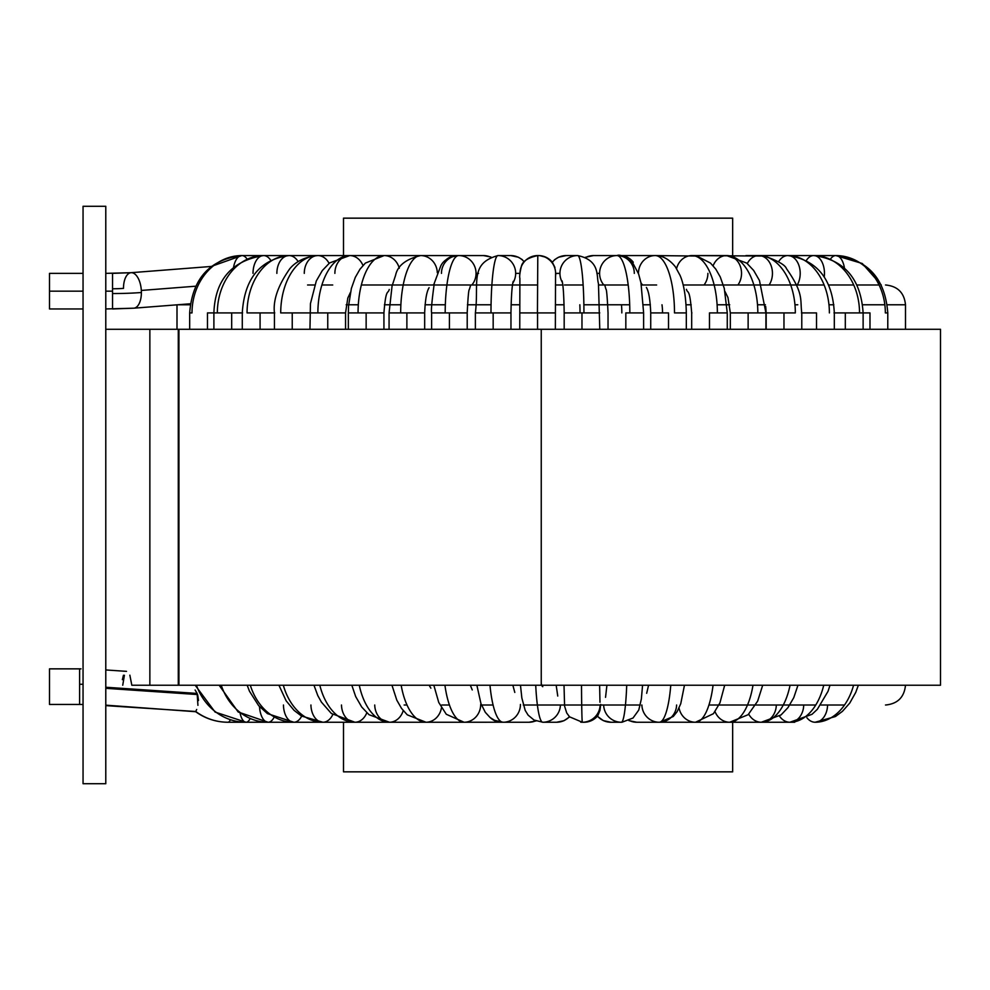 <?xml version="1.0" encoding="UTF-8"?>
<svg xmlns="http://www.w3.org/2000/svg" width="990" height="990" viewBox="0 0 990 990"><rect width="100%" height="100%" fill="white"/><g stroke="black" fill="none" stroke-linecap="round" stroke-linejoin="round"><path stroke-width="1.49" d="M656.63 284.996L641.384 284.996L656.63 284.996M628.192 284.996L598.604 284.996M583.135 284.996L564.436 284.996M562.79 284.996L555.427 284.996L562.79 284.996M537.496 284.996L361.35 284.996M332.714 284.996L321.899 284.996M314.672 284.996L307.581 284.996M177.643 304.772L190.204 304.772L177.643 304.772M346.178 304.772L358.318 304.772L346.178 304.772M384.417 304.772L400.888 304.772L384.417 304.772M425.019 304.772L445.339 304.772L425.019 304.772M467.429 304.772L491.065 304.772L467.429 304.772M511.075 304.772L519.762 304.772L511.075 304.772M404.143 705.004L407.001 705.004M441.75 705.004L449.435 705.004L441.75 705.004M481.474 705.004L493.094 705.004M523.302 705.004L640.307 705.004M650.38 304.772L643.451 304.772M629.702 304.772L583.865 304.772M564.077 304.772L555.353 304.772M905.491 329.286L905.491 304.772L887.263 304.772L905.491 304.772C904.278 292.805 897.683 286.209 885.716 284.996L885.505 284.996M884.85 304.772L862.624 304.772L884.85 304.772M833.852 304.772L828.964 304.772M797.791 304.772L794.958 304.772L797.791 304.772M765.406 304.772L757.499 304.772L765.406 304.772M729.717 304.772L717.107 304.772L729.717 304.772M691.206 304.772L686.07 304.772L691.206 304.772M537.384 705.004L564.486 705.004M755.667 705.004L767.993 705.004M789.785 705.004L815.426 705.004M905.491 685.229C904.278 697.195 897.683 703.791 885.716 705.004L885.505 705.004M460.214 284.996L476.66 284.996M683.162 284.996L713.765 284.996M761.273 284.996L767.993 284.996M796.517 284.996L815.426 284.996M708.927 705.004L815.76 705.004M820.821 705.004L844.52 705.004M879.083 284.996L856.919 284.996M853.739 284.996L828.556 284.996M824.138 284.996L714.149 284.996M49.5 273.364L49.5 291.159L83.049 291.159L49.5 291.159L49.5 273.364L83.049 273.364L83.049 308.954L49.5 308.954L49.5 291.159L49.5 308.954M105.782 704.051L105.782 669.958M105.782 783.709L105.782 206.291L105.782 783.709L83.049 783.709L83.049 206.291L105.782 206.291L83.049 206.291L83.049 783.709L105.782 783.709M196.688 709.459L195.661 711.711L105.782 705.165M83.049 684.276A57.346 7.685 180 0 0 79.608 684.263L79.608 668.856L49.5 668.856L49.5 704.447L79.608 704.447L79.608 684.263A57.346 7.685 0 0 1 83.049 684.276L83.049 684.313M83.049 695.636L83.049 689.065M343.505 771.841L343.505 722.242L343.505 771.841L732.662 771.841L343.505 771.841M343.505 255.569L343.505 218.159L732.662 218.159L732.662 255.569L732.662 218.159L343.505 218.159L343.505 255.569M732.662 722.242L732.662 771.841L732.662 722.242M431.702 312.914L445.191 312.914A57.346 13.563 -90 0 1 458.766 255.569A17.795 17.288 90 0 1 471.846 284.996A17.795 17.288 -90 0 0 476.054 273.364L478.541 273.364L476.054 273.364A17.795 17.288 -90 0 0 458.766 255.569A57.346 13.563 90 0 0 445.191 312.914L431.615 312.914C430.984 310.712 431.9 300.762 434.338 283.053L440.835 265.765C443.73 259.974 449.707 256.571 458.766 255.569A17.795 17.288 90 0 0 441.466 273.364M493.168 312.914L493.168 329.286L493.168 312.914L510.939 312.914L490.99 312.914A57.346 7.004 -90 0 1 497.995 255.569A17.795 17.659 90 0 1 512.87 282.967A17.795 17.659 -90 0 0 515.666 273.364L519.973 273.364L515.666 273.364A17.795 17.659 -90 0 0 497.995 255.569A57.346 7.004 90 0 0 490.99 312.914L493.168 312.914M467.206 329.286L467.206 312.914L449.411 312.914L449.411 329.286L449.411 312.914L445.191 312.914L467.119 312.914M538.436 255.569A17.795 17.795 90 0 1 552.346 262.263L554.932 267.473L552.346 262.263A17.795 17.795 -90 0 0 538.436 255.569L537.793 255.569A17.795 17.795 -90 0 0 519.998 273.364M389.231 312.914L400.678 312.914A57.346 19.949 -90 0 1 420.626 255.569A17.795 16.681 90 0 1 437.308 272.708A17.795 16.681 -90 0 0 420.626 255.569A57.346 19.949 90 0 0 400.678 312.914L389.07 312.914L392.052 286.098L395.616 275.158C397.621 265.642 405.962 259.108 420.626 255.569L384.108 255.569A17.795 15.852 90 0 1 399.292 268.24A17.795 15.852 -90 0 0 384.108 255.569A57.346 26.049 90 0 0 358.058 312.914A57.346 26.049 -90 0 1 384.108 255.569L349.693 255.569A17.795 14.813 -90 0 0 334.88 273.364M597.391 715.993L597.762 715.77A17.795 17.795 90 0 1 584.026 722.242A17.795 17.795 -90 0 0 597.762 715.77L599.952 710.461L600.707 704.447M600.138 705.004A17.795 17.795 90 0 1 582.355 722.242A57.346 0.916 -90 0 1 581.501 685.229A57.346 0.916 90 0 0 582.355 722.242A17.795 17.795 90 0 1 580.697 722.168M475.373 329.286L475.373 312.914L490.99 312.914L475.373 312.914C479.185 282.954 469.161 263.464 497.995 255.569L510.729 255.569A17.795 17.659 90 0 1 522.175 259.813M535.503 255.717A17.795 17.795 90 0 1 537.793 255.569L537.446 312.914L519.762 312.914L537.558 312.914L537.558 329.286L537.558 312.914L555.353 312.914L537.446 312.914L537.793 255.569A17.795 17.795 90 0 1 555.538 274.824M541.245 683.261A21.755 2.871 90 0 0 542.792 686.652M560.414 705.004A17.795 17.647 90 0 1 542.792 722.242A57.346 7.561 -90 0 1 535.714 685.229A57.346 7.561 90 0 0 542.792 722.242A17.795 17.647 90 0 1 542.681 722.242M424.673 329.286L424.673 312.914L406.878 312.914L406.878 329.286L406.878 312.914L400.678 312.914L424.512 312.914M569.423 716.673A17.795 17.647 90 0 1 556.603 722.242A17.795 17.647 -90 0 0 569.423 716.673M434.202 283.709A17.795 16.681 90 0 1 433.249 284.996M348.567 312.914L358.058 312.914L348.344 312.914L348.579 305.774L351.363 288.474L355.286 277.386L359.989 269.181L365.384 263.08L384.108 255.569M603.653 705.004A17.795 17.709 90 0 0 621.349 722.242A57.346 5.742 -90 0 0 626.72 685.229A57.346 5.742 90 0 1 621.349 722.242A17.795 17.709 -90 0 1 603.653 705.004M555.489 276.965L555.823 273.364L559.932 273.364A17.795 17.684 -90 0 1 577.628 255.569A57.346 6.311 90 0 1 583.939 312.914L599.754 312.914L581.971 312.914L581.971 329.286L581.971 312.914L583.939 312.914A57.346 6.311 -90 0 0 577.628 255.569A17.795 17.684 90 0 0 562.394 282.41A17.795 17.684 -90 0 1 559.932 273.364L555.823 273.463M686.169 312.914L674.499 312.914A57.346 19.28 90 0 0 655.219 255.569A17.795 16.756 90 0 0 638.463 273.364A17.795 16.756 -90 0 1 655.219 255.569C662.57 255.544 669.29 259.293 675.378 266.805L679.982 275.245C681.702 279.118 685.798 289.612 686.318 312.914L674.499 312.914A57.346 19.28 -90 0 0 655.219 255.569L620.198 255.569A17.795 16.756 90 0 0 618.663 255.643A17.795 16.756 -90 0 1 620.198 255.569A17.795 16.756 -90 0 1 633.291 262.263M536.023 720.968L528.945 722.242A17.795 17.251 -90 0 0 535.689 720.831A17.795 17.251 90 0 1 528.945 722.242L503.18 722.242A57.346 14.12 -90 0 1 489.976 685.229A57.346 14.12 90 0 0 503.18 722.242A17.795 17.251 -90 0 0 520.431 704.447A17.795 17.251 90 0 1 503.18 722.242L494.715 720.398L490.087 717.527L485.298 712.317L480.954 703.605L476.871 685.229M383.934 329.286L383.934 312.914L366.139 312.914L366.139 329.286L366.139 312.914L358.058 312.914L383.712 312.914M458.766 255.569L483.417 255.569A17.795 17.288 90 0 1 490.533 257.14A17.795 17.288 -90 0 0 483.417 255.569L490.867 257.004M310.229 312.914L317.877 312.914A57.346 31.804 -90 0 1 349.693 255.569A17.795 14.813 90 0 1 362.971 265.493A17.795 14.813 -90 0 0 349.693 255.569A57.346 31.804 90 0 0 317.877 312.914L292.236 312.914L292.236 329.286L292.236 312.914L280.714 312.914A57.346 37.125 -90 0 1 317.839 255.569A17.795 13.563 -90 0 0 304.276 273.364M597.477 716.104A17.795 17.709 90 0 0 610.855 722.242A17.795 17.709 -90 0 1 597.477 716.104M599.952 710.461L597.762 715.77M621.807 722.23A17.795 17.709 -90 0 1 621.349 722.242L610.855 722.242L603.318 720.609L597.341 716.265M641.879 705.004A17.795 17.375 90 0 0 659.241 722.242A57.346 12.338 -90 0 0 670.774 685.229A57.346 12.338 90 0 1 659.241 722.242A17.795 17.375 -90 0 1 641.879 705.004M564.176 329.286L564.176 312.914L581.971 312.914L564.176 312.914C563.904 295.626 563.199 284.959 562.072 280.888M585.412 257.301L593.542 255.569A17.795 17.337 90 0 0 585.746 257.462A17.795 17.337 -90 0 1 593.542 255.569L616.943 255.569C620.111 254.145 625.457 256.757 633.006 263.414L638.624 274.007L640.963 282.806L643.624 312.914L625.829 312.914L625.829 329.286L625.829 312.914L629.826 312.914A57.346 12.882 -90 0 0 616.943 255.569A17.795 17.337 90 0 0 603.826 284.996A17.795 17.337 -90 0 1 599.606 273.364L596.871 273.364L599.606 273.364A17.795 17.337 -90 0 1 616.943 255.569A17.795 17.337 -90 0 1 634.293 273.364M433.83 685.229L438.756 702.492L446.28 714.26L464.062 722.242A57.346 20.468 -90 0 1 444.931 685.229A57.346 20.468 90 0 0 464.062 722.242A17.795 16.62 90 0 1 464.05 722.242A17.795 16.62 -90 0 0 480.695 704.447A17.795 16.62 90 0 1 464.062 722.242L425.985 722.242A57.346 26.557 -90 0 1 401.16 685.229A57.346 26.557 90 0 0 425.985 722.242A17.795 15.778 -90 0 0 441.466 707.838A17.795 15.778 90 0 1 425.985 722.242L407.261 714.83L401.569 708.456L396.829 700.215L391.953 685.229M345.547 329.286L345.547 312.914L327.752 312.914L327.752 329.286L327.752 312.914L317.877 312.914L345.275 312.914M444.621 261.261A17.795 16.681 90 0 1 456.86 255.569A17.795 16.681 90 0 1 457.751 255.593A17.795 16.681 -90 0 0 456.86 255.569L457.838 255.581M274.75 312.914L260.073 312.914L260.073 329.286L260.073 312.914L247.054 312.914A57.346 41.951 -90 0 1 289.006 255.569A17.795 12.128 -90 0 0 276.866 273.364M629.182 720.473A17.795 17.375 90 0 0 636.731 722.242A17.795 17.375 -90 0 1 629.182 720.473M676.615 705.004A17.795 17.375 -90 0 1 659.241 722.242L636.731 722.242L628.885 720.609M679.053 708.06A17.795 16.818 90 0 0 695.524 722.242A57.346 18.748 -90 0 0 713.06 685.229A57.346 18.748 90 0 1 695.524 722.242A17.795 16.818 -90 0 1 679.053 708.06M608.107 312.914L608.033 312.914C607.266 296.814 606.561 288.907 605.942 289.179L604.667 284.786M650.876 312.914L668.522 312.914L668.522 329.286L668.522 312.914L650.727 312.914C650.183 299.636 648.735 291.159 646.396 287.471M490.533 717.874A17.795 16.62 90 0 0 501.447 722.242A17.795 16.62 -90 0 0 502.252 722.217M242.6 312.914L231.685 312.914L231.685 329.286L231.685 312.914L217.342 312.914A57.346 46.208 -90 0 1 263.55 255.569A17.795 10.543 -90 0 0 253.019 273.364A17.795 10.543 90 0 1 263.55 255.569A17.795 10.543 90 0 1 270.592 260.11A17.795 10.543 -90 0 0 263.55 255.569A57.346 46.208 90 0 0 217.342 312.914L207.467 312.914L207.467 329.286L207.467 312.914L213.889 312.914C215.115 279.836 231.672 260.716 263.55 255.569L289.006 255.569A17.795 12.128 90 0 1 298.114 261.608A17.795 12.128 -90 0 0 289.006 255.569L289.006 255.569A57.346 41.951 90 0 0 247.054 312.914L274.44 312.914C272.943 300.292 278.017 285.615 289.674 268.896C290.355 268.203 298.151 257.165 317.839 255.569A17.795 13.563 90 0 1 329.064 263.365A17.795 13.563 -90 0 0 317.839 255.569A57.346 37.125 90 0 0 280.714 312.914L309.721 312.914M660.318 722.217A17.795 16.818 90 0 0 661.295 722.242A17.795 16.818 -90 0 1 660.318 722.217M660.243 722.217L695.524 722.242A17.795 16.818 -90 0 1 695.524 722.242L729.704 722.242A57.346 24.911 -90 0 0 752.994 685.229A57.346 24.911 90 0 1 729.704 722.242A17.795 16.026 -90 0 1 715.052 711.662A17.795 16.026 90 0 0 729.704 722.242L761.31 722.242A17.795 15.023 -90 0 1 748.725 714.161A17.795 15.023 90 0 0 761.31 722.242L761.31 722.242A57.346 30.739 -90 0 0 790.057 685.229A57.346 30.739 90 0 1 761.31 722.242A17.795 15.023 90 0 0 776.321 705.264M655.219 255.569L696.873 256.051L710.461 263.055L715.82 269.169L720.287 277.014L724.284 288.387L727.266 312.914L709.471 312.914L709.471 329.286L709.471 312.914L717.366 312.914A57.346 25.418 -90 0 0 691.936 255.569A17.795 15.951 90 0 0 676.578 268.587A17.795 15.951 -90 0 1 691.936 255.569A57.346 25.418 90 0 1 717.366 312.914L727.056 312.914M374.727 705.004A17.795 14.714 -90 0 0 389.441 722.242A57.346 32.274 -90 0 1 359.259 685.229A57.346 32.274 90 0 0 389.441 722.242A17.795 14.714 -90 0 0 403.227 710.634A17.795 14.714 90 0 1 389.441 722.242L368.985 714.693L361.721 707.046L355.67 696.552L351.821 685.229M214.199 312.914L242.278 312.914C244.443 278.635 260.024 259.516 289.006 255.569L365.223 255.569M642.535 284.996A17.795 16.756 -90 0 1 640.938 282.682M691.886 312.914L691.676 312.914C689.609 286.791 687.629 294.166 686.454 289.328M737.896 284.996A17.795 14.924 -90 0 0 741.535 273.364A17.795 14.924 90 0 0 726.598 255.569L746.745 263.105L753.662 270.456L759.466 280.504L765.926 312.914L748.131 312.914L748.131 329.286L748.131 312.914L757.82 312.914A57.346 31.222 -90 0 0 726.598 255.569A17.795 14.924 90 0 0 713.109 265.741A17.795 14.924 -90 0 1 726.598 255.569A17.795 14.924 -90 0 1 726.611 255.569A57.346 31.222 90 0 1 757.82 312.914L765.654 312.914M341.488 705.004A17.795 13.452 -90 0 0 354.927 722.242A57.346 37.558 -90 0 1 319.807 685.229A57.346 37.558 90 0 0 354.927 722.242L354.927 722.242A17.795 13.452 -90 0 0 366.807 712.788A17.795 13.452 90 0 1 354.927 722.242L331.39 713.505L321.416 702.133L317.827 695.648L313.966 685.229M707.887 273.364A17.795 15.951 -90 0 1 704.014 284.996M730.608 312.914L748.131 312.914L730.335 312.914L727.959 297.545L725.051 291.642M423.497 722.242L354.927 722.242M310.922 705.004A17.795 12.004 -90 0 0 322.913 722.242A57.346 42.335 -90 0 1 283.326 685.229A57.346 42.335 90 0 0 322.913 722.242A17.795 12.004 -90 0 0 332.776 714.594A17.795 12.004 90 0 1 322.913 722.242L301.43 716.018L294.067 710.35L286.147 700.833L278.92 685.229M112.551 288.771A21.755 2.908 0 0 0 123.49 288.375A17.795 8.873 85.5 0 1 131.051 272.696A17.795 8.873 85.5 0 1 141.323 290.441L195.649 286.209L141.323 290.441A17.795 8.873 85.5 0 1 141.384 292.508A57.346 7.685 180 0 1 112.551 293.547L112.551 308.93L112.551 291.159L105.782 291.159L112.551 291.159L112.551 293.547A57.346 7.685 0 0 0 141.384 292.508A17.795 8.873 -94.5 0 0 141.323 290.441A17.795 8.873 -94.5 0 0 131.596 272.683M789.933 722.242A17.795 13.811 -90 0 1 789.921 722.242A17.795 13.811 -90 0 1 779.501 716.116A17.795 13.811 90 0 0 789.921 722.242A57.346 36.16 -90 0 0 823.73 685.229A57.346 36.16 90 0 1 789.921 722.242L789.921 722.242A17.795 13.811 90 0 0 803.719 705.264M283.449 705.004A17.795 10.395 -90 0 0 293.844 722.242A57.346 46.542 -90 0 1 250.322 685.229A57.346 46.542 90 0 0 293.844 722.242A17.795 10.395 -90 0 0 301.665 716.154A17.795 10.395 90 0 1 293.844 722.242L268.092 722.242A57.346 50.119 -90 0 1 221.24 685.229A57.346 50.119 90 0 0 268.092 722.242L268.092 722.242A17.795 8.65 -90 0 0 273.958 717.527A17.795 8.65 90 0 1 268.092 722.242A17.795 8.65 -90 0 1 259.504 706.6M332.38 255.569L241.845 255.569A17.795 8.799 90 0 1 246.931 258.836A17.795 8.799 -90 0 0 241.845 255.569A57.346 49.834 90 0 0 192.011 312.914A57.346 49.834 -90 0 1 241.845 255.569A17.795 8.799 -90 0 0 233.603 267.077M112.551 273.401L112.551 291.159L112.551 273.364L131.051 272.696L105.782 273.364M858.355 685.229L855.744 692.406L849.754 703.086L842.465 711.315L835.424 716.537L815.154 722.242A17.795 12.412 -90 0 1 806.899 717.725A17.795 12.412 90 0 0 815.154 722.242A57.346 41.073 -90 0 0 853.566 685.229A57.346 41.073 90 0 1 815.154 722.242A17.795 12.412 90 0 0 827.566 705.264M766.483 312.914L795.329 312.914A57.346 36.593 -90 0 0 758.736 255.569A17.795 13.699 -90 0 1 772.448 273.364A17.795 13.699 -90 0 1 769.106 284.996M863.119 329.286L863.119 312.914L869.987 312.914L834.31 312.914L859.53 312.914A57.346 45.788 -90 0 0 813.743 255.569A17.795 10.717 90 0 1 824.46 273.364A17.795 10.717 -90 0 1 824.237 276.965M800.205 273.364A17.795 12.288 -90 0 1 797.222 284.996A17.795 12.288 90 0 0 800.205 273.364A17.795 12.288 90 0 0 787.916 255.569A17.795 12.288 90 0 0 778.586 261.781A17.795 12.288 -90 0 1 787.916 255.569A57.346 41.469 90 0 1 829.385 312.914A57.346 41.469 -90 0 0 787.916 255.569C817.096 259.937 832.565 279.044 834.31 312.914L833.988 312.914M378.811 722.242L293.844 722.242L267.411 713.604L258.637 705.635L249.455 691.193L247.166 685.229M133.279 308.199A17.795 8.873 -94.5 0 0 141.384 292.508A17.795 8.873 85.5 0 1 133.811 308.187L105.782 308.954M772.448 273.364A17.795 13.699 90 0 0 758.736 255.569A17.795 13.699 90 0 0 747.302 263.563A17.795 13.699 -90 0 1 758.736 255.569A57.346 36.593 90 0 1 795.329 312.914L783.969 312.914L783.969 329.286L783.969 312.914L766.173 312.914L765.691 306.454M787.916 255.569L813.743 255.569A17.795 10.717 90 0 0 806.491 260.259A17.795 10.717 -90 0 1 813.743 255.569A57.346 45.788 90 0 1 859.53 312.914L862.797 312.914M801.776 329.286L801.776 312.914L816.515 312.914L816.515 329.286L816.515 312.914L801.455 312.914M844.421 267.882A17.795 8.997 90 0 0 835.857 255.569A17.795 8.997 90 0 0 830.573 258.959A17.795 8.997 -90 0 1 835.857 255.569A57.346 49.488 90 0 1 885.345 312.914A57.346 49.488 -90 0 0 835.857 255.569C867.785 259.392 885.097 278.499 887.783 312.914L885.345 312.914M240.162 713.431A17.795 6.782 -90 0 0 246.027 722.242A57.346 53.015 -90 0 1 196.453 685.229A57.346 53.015 90 0 0 246.027 722.242A17.795 6.782 -90 0 0 250.062 718.74A17.795 6.782 90 0 1 246.027 722.242L215.102 712.07L195.191 685.229M845.312 312.914L845.312 329.286L845.312 312.914M869.987 312.914L869.987 329.286L869.987 312.914M79.608 684.263L79.608 704.447L49.5 704.447L49.5 668.856L79.608 668.856L79.608 684.263M197.146 693.433L105.782 687.246L197.146 693.433L195.117 690.018L197.146 693.433L197.926 705.338M195.76 711.488A57.346 55.193 90 0 0 227.923 722.242A57.346 55.193 -90 0 1 195.76 711.488L105.782 705.623M105.782 688.322L197.592 694.547L105.782 688.322M198.52 700.499L197.654 694.708M129.851 675.168L131.831 685.229L940.079 685.229M106.388 329.286L940.079 329.286M131.831 685.229L178.287 685.229L178.287 329.286L149.861 329.286L149.861 685.229L149.861 329.286L105.782 329.286M122.376 679.685L123.441 675.242M541.245 685.229L940.5 685.229L940.5 329.286L541.245 329.286L541.245 685.229L541.245 329.286L178.287 329.286L178.287 685.229L541.245 685.229M105.782 669.945L126.522 671.356M122.735 685.229L124.406 675.267M178.93 685.229L178.93 329.286L178.93 685.229M230.361 719.817A17.795 4.826 90 0 1 227.923 722.242L293.844 722.242M192.011 312.914L189.672 312.914C192.394 278.487 209.793 259.368 241.845 255.569L211.217 266.459L131.051 272.696L211.217 266.459M662.533 312.914A21.755 7.314 -90 0 0 662.001 304.772M621.831 312.914A21.755 4.888 -90 0 0 621.472 304.772M616.943 255.569A57.346 12.882 90 0 1 629.826 312.914L643.549 312.914M554.412 259.826L558.558 257.227L566.169 255.569A17.795 17.684 90 0 0 552.346 262.263A17.795 17.684 -90 0 1 566.169 255.569L577.628 255.569C600.621 260.234 596.203 276.717 598.455 283.536L599.779 329.286M349.68 255.569A17.795 14.813 90 0 1 349.693 255.569L241.845 255.569M580.016 312.914A21.755 2.388 -90 0 0 579.843 304.772M555.6 273.364A17.795 17.795 -90 0 0 537.793 255.569C527.744 257.747 522.25 261.434 521.334 266.619C519.837 272.733 519.354 276.643 519.886 278.339L519.762 329.286M524.217 261.867A17.795 17.659 -90 0 0 510.729 255.569L518.401 257.239L522.398 259.726M520.468 685.229L521.854 697.975L525.195 710.387L528.14 715.164L534.018 720.039L542.792 722.242A17.795 17.647 -90 0 0 560.414 705.264M564.015 685.229L564.597 706.192L566.726 712.973L569.584 716.847L582.355 722.242A17.795 17.795 -90 0 0 600.138 705.264M177 329.286L177 304.821L133.811 308.187L190.34 303.781M510.964 329.286L510.964 312.914C511.273 295.886 512.028 285.38 513.228 281.383M539.686 255.606L546.232 257.363L552.321 262.226M584.694 722.23L591.834 720.435L597.712 715.832M555.353 329.286L555.538 274.527M542.792 722.242L556.603 722.242L563.966 720.708L569.646 716.909M584.026 722.242L582.355 722.242M606.919 685.229L605.546 697.331M309.957 329.286L310.439 303.67L316.293 280.987L322.319 270.555L329.571 262.944L349.693 255.569M648.574 685.229L646.68 693.285M643.624 312.914L643.624 329.286M464.062 722.242L502.338 722.23M686.318 312.914L686.318 329.286M727.266 312.914L727.266 329.286M765.926 312.914L765.926 329.286M425.972 722.242L389.441 722.242M797.965 685.229L793.757 697.678L787.953 707.64L781.06 714.916L761.31 722.242L789.921 722.242L812.01 714.31L817.319 709.347L828.048 691.292L829.991 685.229M761.31 722.242L794.71 722.242M219.124 685.229L238.194 712.008L268.092 722.242M834.31 329.286L834.31 312.914M887.783 329.286L887.783 312.914M79.608 704.447L83.049 704.472M79.608 668.856L81.007 668.856M227.923 722.242C216.092 722.143 205.338 718.629 195.661 711.711M881.249 284.996L862.29 263.513L835.857 255.569L745.953 255.569M766.173 329.286L766.173 312.914M813.743 255.569C844.371 259.615 860.83 278.735 863.119 312.914M692.27 255.569L764.466 256.051C777.942 260.853 785.268 265.035 786.431 268.599C804.165 293.869 799.932 299.599 801.776 312.914M112.551 308.954L133.811 308.187M691.948 255.569L726.598 255.569M189.672 329.286L189.672 312.914M213.889 329.286L213.889 312.914M730.335 329.286L730.335 312.914M242.278 329.286L242.278 312.914M691.676 329.286L691.676 312.914M762.696 685.229L757.647 701.143L748.131 714.706L729.704 722.242M274.44 329.286L274.44 312.914M430.873 688.199L429.115 685.229M650.727 329.286L650.727 312.914M724.692 685.229L719.928 702.888L713.419 713.691L695.524 722.242M472.242 689.931L470.312 685.229M608.033 329.286L608.033 312.914M684.461 685.229L680.749 703.729L677.135 711.674L673.262 716.488L659.724 722.23M350.423 292.446L347.812 298.04L345.547 312.914M348.344 329.286L348.344 312.914M514.8 692.431L512.857 685.229M620.198 255.569L618.527 255.63M642.572 685.229L641.359 699.002L638.76 710.065L633.006 718.035L621.992 722.23M389.256 289.488C387.882 294.414 385.914 287.669 383.934 312.914M456.86 255.569L420.626 255.569M389.07 329.286L389.07 312.914M557.754 696.044L556.17 685.229M599.977 702.257L599.618 685.229M429.091 287.694C426.678 291.468 425.205 299.871 424.673 312.914M431.615 329.286L431.615 312.914M470.683 285.12L469.359 289.476C468.716 289.253 467.998 297.062 467.206 312.914"/></g></svg>
